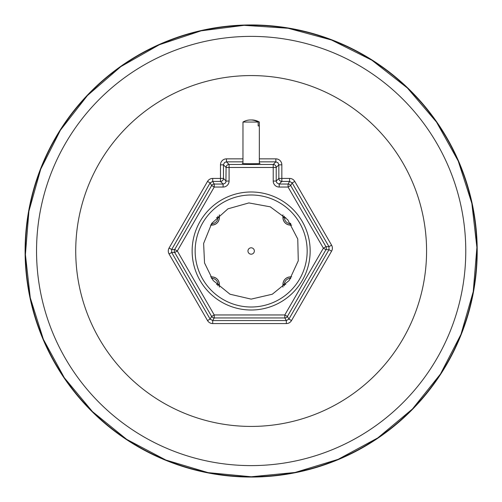 <?xml version="1.0" encoding="UTF-8"?>
<svg xmlns="http://www.w3.org/2000/svg" width="502" height="502" viewBox="0 0 502 502"><rect width="100%" height="100%" fill="white"/><g stroke="black" fill="none" stroke-linecap="round" stroke-linejoin="round"><path stroke-width="0.75" d="M25.1 251A226.051 226.051 0 0 0 364.176 446.767A226.051 226.051 0 0 0 364.176 55.233A226.051 226.051 0 0 0 25.1 251M259.339 163.326L259.986 163.439C260.412 163.834 241.889 163.834 242.315 163.439L242.962 163.326M251.151 307.011A56.017 56.017 0 0 1 195.14 251A56.017 56.017 0 0 1 251.151 194.983A56.017 56.017 0 0 1 307.168 251A56.017 56.017 0 0 1 251.151 307.011A56.017 56.017 0 0 1 195.14 251A56.017 56.017 0 0 1 251.151 194.983M177.306 251L174.709 252.493L211.637 316.448L214.228 314.955L177.306 251L214.228 187.045L211.637 185.545L174.709 249.5L177.306 251M242.962 158.858L226.458 158.858A5.999 5.993 -135 0 0 220.472 164.851L220.472 181.423L212.71 181.423L214.228 184.052L214.228 187.045L223.095 187.045L223.095 184.052L214.228 184.052A2.993 2.993 150 0 0 211.637 185.545L210.118 182.923L212.71 181.423L212.71 178.43A5.993 5.993 -120 0 0 207.527 181.423L210.118 182.923L171.678 249.5L169.086 248.007A5.993 5.993 180 0 0 169.086 253.993L171.678 252.493L171.678 249.5L174.709 249.5A2.993 2.993 90 0 0 174.709 252.493L171.678 252.493L210.118 319.077L207.527 320.571A5.993 5.993 120 0 0 212.71 323.564L212.71 320.571L210.118 319.077L211.637 316.448A2.993 2.993 30 0 0 214.228 317.948L284.81 317.948A2.993 2.993 -30 0 0 287.401 316.448L325.961 249.67L323.37 248.17L325.961 246.67L290.671 185.545L288.079 187.045L323.37 248.17L284.81 314.955L287.401 316.448L288.92 319.077L286.328 320.571L212.71 320.571L214.228 317.948L214.228 314.955L284.81 314.955L284.81 317.948L286.328 320.571L286.328 323.564A5.993 5.993 60 0 0 291.511 320.571L288.92 319.077L328.992 249.67L328.992 246.67L325.961 246.67A2.993 2.993 -90 0 1 325.961 249.67L328.992 249.67L331.584 251.163A5.993 5.993 0 0 0 331.584 245.177L328.992 246.67L292.183 182.923L289.591 181.423L288.079 184.052L278.874 184.033L276.671 182.653L276.213 181.059L276.213 167.473A2.993 2.993 -135 0 0 273.22 164.48L229.081 164.48A2.993 2.993 135 0 0 226.088 167.473L225.925 182.044L224.965 183.399L223.095 184.052L220.472 181.423A2.993 2.993 135 0 0 223.465 178.43L223.484 164.512L224.589 162.504L226.458 161.851L242.962 161.851M223.095 187.045A5.999 5.993 45 0 0 229.081 181.059L226.088 181.059L223.465 178.43L212.71 178.43M229.081 181.059L229.081 167.473L273.22 167.473L273.22 181.059L276.213 181.059L278.842 178.43A2.993 2.993 -135 0 0 281.835 181.423L289.591 181.423L289.591 178.43L281.835 178.43L281.835 164.851L278.842 164.851L278.842 178.43L281.835 178.43L281.835 181.423L279.206 184.052L279.206 187.045L288.079 187.045L288.079 184.052A2.993 2.993 -150 0 1 290.671 185.545L292.183 182.923L294.774 181.423A5.993 5.993 -60 0 0 289.591 178.43M281.835 164.851A5.999 5.993 -45 0 0 275.849 158.858L275.849 161.851L277.964 162.73L278.842 164.851L276.213 167.473L273.22 167.473L273.22 164.48L275.849 161.851L259.339 161.851M226.458 158.858L226.458 161.851L229.081 164.48L229.081 167.473L226.088 167.473L223.465 164.851L220.472 164.851M242.974 125.939L242.974 122.042L258.16 122.042L258.16 125.939L259.327 125.939L259.327 122.042A16.252 15.537 90 0 0 257.959 121.327A16.252 15.537 90 0 0 251.151 119.978M258.16 125.939L259.327 125.939M258.16 122.042A16.252 15.537 -90 0 0 244.342 121.327A16.252 15.537 -90 0 0 242.974 122.042L242.962 163.558M284.408 216.211L284.408 217.598L285.801 217.598M290.74 223.635L290.445 225.103A7.505 7.505 0 0 1 282.94 217.598L284.408 217.598A6.03 6.03 0 0 0 290.445 223.635L290.445 223.208M290.445 225.103L291.718 225.103L290.445 225.103C285.889 224.651 283.392 222.148 282.94 217.598L282.94 214.862L282.94 217.598M211.562 223.635L211.863 223.202M217.893 216.211L217.893 217.598L219.368 217.598A7.505 7.505 0 0 1 211.863 225.103L211.863 223.635A6.03 6.03 0 0 0 217.893 217.598L216.5 217.598M219.368 217.598L219.368 214.862L219.368 217.598C218.916 222.148 216.412 224.651 211.863 225.103L210.589 225.103L211.863 225.103M217.893 285.782L217.893 284.396L216.5 284.396M211.562 278.365L211.863 276.891A7.505 7.505 0 0 1 219.368 284.396L217.893 284.396A6.03 6.03 0 0 0 211.863 278.365L211.863 278.792M211.863 276.891L210.589 276.891L211.863 276.891C216.412 277.342 218.916 279.846 219.368 284.396L219.368 287.131L219.368 284.396M290.74 278.365L290.445 278.792M284.408 285.782L284.408 284.396L282.94 284.396A7.505 7.505 0 0 1 290.445 276.891L290.445 278.365A6.03 6.03 0 0 0 284.408 284.396L285.801 284.396M282.94 284.396L282.94 287.131L282.94 284.396C283.392 279.846 285.889 277.342 290.445 276.891L291.718 276.891L290.445 276.891M254.301 250.454A3.194 3.194 0 0 1 251.697 254.144A3.194 3.194 0 0 1 248.007 251.546A3.194 3.194 0 0 1 250.605 247.85A3.194 3.194 0 0 1 254.301 250.454M251.151 476.762A225.768 225.768 0 0 1 25.382 251A225.768 225.768 0 0 1 251.151 25.232A225.768 225.768 0 0 1 476.919 251A225.768 225.768 0 0 1 251.151 476.762L208.079 472.633L165.848 460.033L126.711 439.382L92.418 411.565L64.312 377.761L43.379 339.346L30.277 297.774L25.407 254.545L28.915 211.185L40.706 169.218L60.428 130.162L87.455 95.499L120.85 66.615L159.322 44.741L201.139 30.823L244.06 25.332L288.085 28.256L331.502 40.009L371.9 60.221L407.379 87.994L436.514 122.086L458.244 161.06L471.849 203.385L476.9 247.448L473.235 291.656L460.968 334.382L440.474 374.021L412.424 409.017L377.83 437.888L338.091 459.361L295.063 472.47L251.151 476.774M251.151 36.382A214.618 214.618 0 0 0 36.539 251A214.618 214.618 0 0 0 251.151 465.611A214.618 214.618 0 0 0 465.768 251A214.618 214.618 0 0 0 251.151 36.382M310.161 251A59.01 59.01 0 0 0 251.151 191.99A59.01 59.01 0 0 0 192.14 251A59.01 59.01 0 0 0 251.151 310.004A59.01 59.01 0 0 0 310.161 251M273.22 181.059A5.999 5.993 135 0 0 279.206 187.045M251.151 426.424A175.424 175.424 0 0 1 75.727 251A175.424 175.424 0 0 1 251.151 75.57A175.424 175.424 0 0 1 426.574 251A175.424 175.424 0 0 1 251.151 426.424M275.849 158.858L259.339 158.858M331.584 245.177L294.774 181.423M291.511 320.571L331.584 251.163M212.71 323.564L286.328 323.564M169.086 253.993L207.527 320.571M207.527 181.423L169.086 248.007M251.151 299.123L229.979 294.216L213.124 280.492L204.54 262.966L203.617 243.47L211.775 223.327L227.964 208.826L248.885 202.927L270.264 206.83L287.746 219.744L297.768 239.027L298.276 260.758L289.177 280.492L272.322 294.216L251.151 299.123M257.959 121.327A16.378 16.378 0 0 1 259.339 122.042L259.339 163.558M244.342 121.327A16.378 16.378 0 0 0 242.962 122.042"/></g></svg>
